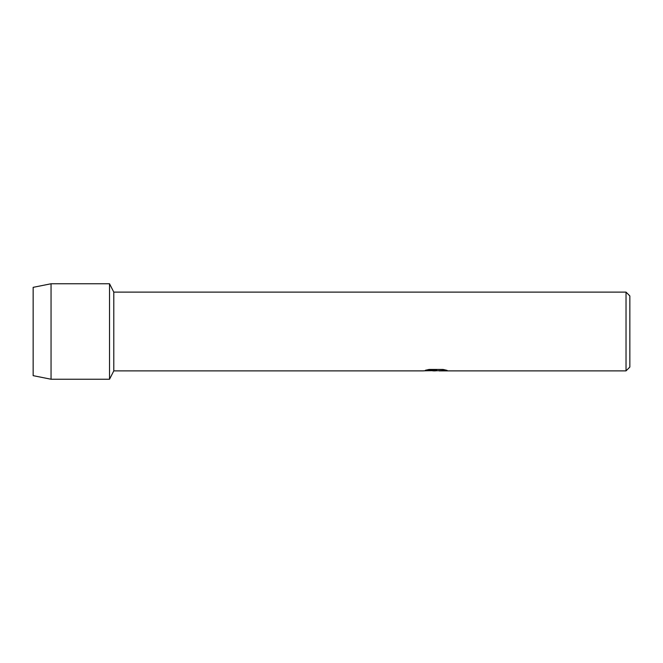 <?xml version="1.0" encoding="UTF-8"?>
<svg xmlns="http://www.w3.org/2000/svg" width="663" height="663" viewBox="0 0 663 663"><rect width="100%" height="100%" fill="white"/><g stroke="black" fill="none" stroke-linecap="round" stroke-linejoin="round"><path stroke-width="0.99" d="M425.563 370.227L436.718 370.277L423.234 370.882L113.796 370.882L109.528 379.236L51.051 379.236L33.15 375.656L33.15 287.344L51.051 283.764L109.528 283.764L113.796 292.118L626.029 292.118L629.85 295.938L629.85 367.062L626.029 370.882L439.047 370.882M113.796 370.882L113.796 292.118M109.528 379.236L109.528 283.764L109.528 379.236M435.757 370.832L432.666 370.832M435.293 370.882L433.619 370.882M626.029 370.882L626.029 292.118M436.718 370.277L425.381 370.277L429.069 369.448L443.05 369.448L447.111 370.377L439.055 370.882M423.417 370.832L435.848 370.625M435.26 370.832L446.862 370.31M51.051 379.236L51.051 283.764M33.15 375.656L33.15 287.344"/></g></svg>
